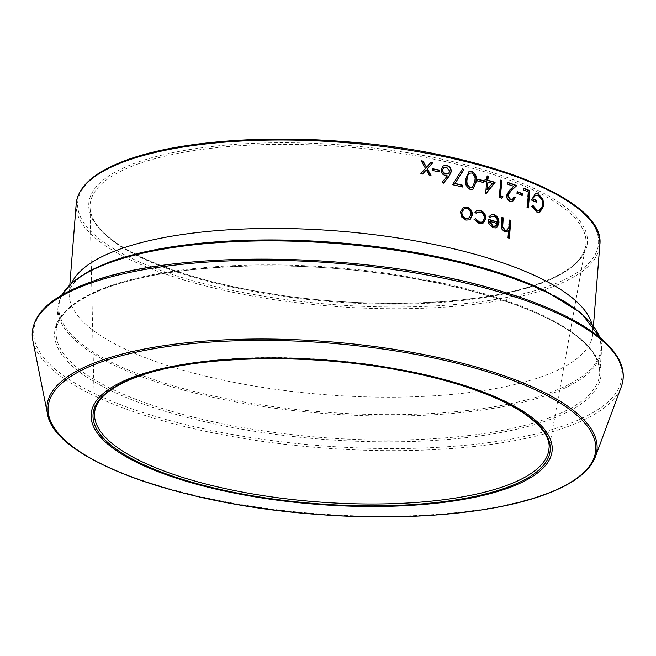 <?xml version="1.0" encoding="UTF-8"?>
<svg xmlns="http://www.w3.org/2000/svg" width="656" height="656" viewBox="0 0 656 656"><rect width="100%" height="100%" fill="white"/><g stroke="black" fill="none" stroke-linecap="round" stroke-linejoin="round"><path stroke-width="0.49" stroke-dasharray="3.28 2.46" d="M508.179 237.767L507.719 237.898L508.302 230.412M506.555 231.716L504.308 231.699C501.569 230.223 500.479 227.657 501.028 224.016L501.537 217.562L501.979 217.431M504.759 231.568L504.308 231.699M501.955 217.702A261.924 81.861 -175.5 0 0 501.537 217.562M506.448 230.215L508.302 228.058L509.113 220.162L509.573 220.031M508.761 227.927L508.302 228.058M509.548 220.318A261.924 81.861 -175.5 0 0 509.113 220.162M508.949 238.046L508.925 238.325A261.924 81.861 -175.5 0 0 507.719 237.898M509.384 238.202L508.925 238.325M489.023 216.677L491.155 214.725M495.534 227.903L492.738 227.911L488.663 224.114L487.843 219.375L488.244 219.227M493.156 227.771L492.738 227.911M489.073 223.967L488.663 224.114M497.281 222.31C497.314 219.391 496.166 217.431 493.837 216.447L491.688 216.373M494.255 216.3L493.837 216.447M489.975 217.595L488.622 216.824M490.139 217.759L489.729 217.899M495.05 226.295L497.027 223.819A261.924 81.861 -175.5 0 0 489.032 221.326M495.583 226.008L496.01 225.869M497.027 223.819L497.453 223.68M481.988 222.171L484.218 218.678C484.153 215.406 482.726 213.282 479.921 212.306L477.371 212.323M475.994 213.151L474.632 212.241L476.617 210.789M482.562 223.671L478.921 223.811L474.067 219.448M461.709 216.89L460.135 212.175L463.325 207.312M469.073 219.965L465.588 220.236L461.373 217.054M468.392 218.432L470.606 214.815C470.598 211.708 469.229 209.666 466.498 208.706L463.956 208.846M539.084 210.65L542.299 205.5C542.266 200.621 540.651 197.325 537.469 195.627L535.493 195.25M542.84 205.41L542.299 205.5M537.994 195.521L537.469 195.627M536.182 202.056L536.149 202.384A261.924 81.861 -175.5 0 0 531.106 200.203L535.271 193.438M536.682 202.278L536.149 202.384M531.614 200.096L531.106 200.203M539.404 212.519L536.477 212.167L531.417 206.451L532.442 205.582M537.002 212.06L536.477 212.167M531.934 206.345L531.417 206.451M527.293 207.46L526.793 207.575L528.014 192.052A261.924 81.861 -175.5 0 0 523.176 190.125L523.316 188.354L523.8 188.239M528.515 191.946L528.014 192.052M523.66 190.01L523.176 190.125M523.783 188.534A261.924 81.861 -175.5 0 0 523.316 188.354M527.924 207.722L527.9 208.026A261.924 81.861 -175.5 0 0 526.793 207.575M528.408 207.919L527.9 208.026M517.215 193.495L516.739 193.618L516.879 191.847L517.354 191.724M517.33 192.019A261.924 81.861 -175.5 0 0 516.879 191.847M521.758 195.217L521.733 195.513A261.924 81.861 -175.5 0 0 516.739 193.618M522.225 195.39L521.733 195.513M512.287 201.753L510.04 201.695C507.547 200.572 506.301 198.383 506.317 195.127L509.581 189.871L513.328 186.452A261.924 81.861 -175.5 0 0 506.99 184.246L507.58 182.335M510.499 201.564L510.04 201.695M506.768 194.996L506.317 195.127M513.787 186.32L513.328 186.452M507.441 184.106L506.99 184.246M507.555 182.614A261.924 81.861 -175.5 0 0 507.129 182.466M511.959 199.965L514.14 196.939M514.091 197.218A261.924 81.861 -175.5 0 0 513.673 197.062M499.38 197.366L498.954 197.505L500.741 180.072M501.709 198.128L501.561 198.358A261.924 81.861 -175.5 0 0 498.954 197.505M501.996 198.219L501.561 198.358M485.686 193.635L486.235 181.819A261.924 81.861 -175.5 0 0 484.513 181.318L485.046 179.391M486.375 180.039L487.088 175.898M485.743 193.651L485.571 193.864A261.924 81.861 -175.5 0 0 485.292 193.791M486.982 189.715L491.959 183.516A261.924 81.861 -175.5 0 0 487.572 182.204M491.959 183.516L492.369 183.368M477.56 180.933L477.699 179.162M483.046 182.45L483.029 182.712A261.924 81.861 -175.5 0 0 477.191 181.089M470.385 189.445L470.032 189.6C466.129 187.468 464.563 183.975 465.325 179.129L468.942 171.56M472.771 189.346L470.032 189.6M472.148 187.583L474.542 181.507C475.272 177.768 474.181 174.996 471.279 173.184L469.557 173.282M452.615 184.68L462.316 169.223M462.226 186.944L462.209 187.181A261.924 81.861 -175.5 0 0 452.312 184.853M442.439 181.942L447.072 176.07L445.35 175.865C442.365 174.947 440.857 172.897 440.832 169.707L442.98 166.009M443.44 183.049L442.152 182.122M448.261 173.791L449.532 171.47L446.211 167.264L443.825 167.575M432.698 170.56L432.837 168.789M438.93 171.806L438.913 172.036A261.924 81.861 -175.5 0 0 432.443 170.749M429.18 175.062L426.088 170.084M422.694 173.856L422.513 174.053A261.924 81.861 -175.5 0 0 420.676 173.725L425.277 168.625L421.234 160.786M426.293 167.501L430.828 162.549M430.598 175.332L430.746 175.595A261.924 81.861 -175.5 0 0 428.934 175.25M595.377 456.797A275.881 86.223 4.5 0 1 545.595 493.911A275.881 86.223 4.5 0 1 246.197 505.391A275.881 86.223 4.5 0 1 47.453 413.674M88.757 282.957A294.987 92.193 4.5 0 1 499.232 290.821A294.987 92.193 4.5 0 1 566.891 424.629A294.987 92.193 4.5 0 1 156.415 416.757A294.987 92.193 4.5 0 1 88.757 282.957M32.8 340.415A296.315 92.611 -175.5 0 0 246.262 438.93A296.315 92.611 -175.5 0 0 567.842 426.589A296.315 92.611 -175.5 0 0 621.306 386.737M548.875 417.954A272.625 85.206 4.5 0 1 241.547 427.368A272.625 85.206 4.5 0 1 56.137 331.091A272.625 85.206 4.5 0 1 106.977 287.016A272.625 85.206 4.5 0 1 414.305 277.595A272.625 85.206 4.5 0 1 599.715 373.871A272.625 85.206 4.5 0 1 548.875 417.954M105.764 287.992A274.003 85.633 -175.5 0 0 168.608 412.28A274.003 85.633 -175.5 0 0 549.884 419.586A274.003 85.633 -175.5 0 0 487.039 295.298A274.003 85.633 -175.5 0 0 105.764 287.992M61.812 295.093A272.625 85.206 -175.5 0 0 58.031 307.065A272.625 85.206 -175.5 0 0 243.442 403.342A272.625 85.206 -175.5 0 0 550.761 393.928A272.625 85.206 -175.5 0 0 601.601 349.853A272.625 85.206 -175.5 0 0 599.748 337.422M71.799 282.769A262.621 82.074 -175.5 0 0 69.241 292.215A262.621 82.074 -175.5 0 0 247.845 384.957A262.621 82.074 -175.5 0 0 543.881 375.88A262.621 82.074 -175.5 0 0 592.86 333.42C593.5 330.878 591.884 326.786 588.022 321.128L585.291 317.848C577.6 309.124 564.037 300.005 544.619 290.51A271.887 84.977 4.5 0 1 550.253 392.591A271.887 84.977 4.5 0 1 171.921 385.334A271.887 84.977 4.5 0 1 109.56 262.015M126.395 160.335A261.236 81.647 4.5 0 1 489.909 167.305A261.236 81.647 4.5 0 1 549.826 285.803A261.236 81.647 4.5 0 1 186.312 278.833A261.236 81.647 4.5 0 1 126.395 160.335M76.203 203.77A262.621 82.074 -175.5 0 0 254.807 296.512A262.621 82.074 -175.5 0 0 550.843 287.443A262.621 82.074 -175.5 0 0 599.814 244.983M136.464 164.533A248.698 77.728 4.5 0 1 420.488 156.604A248.698 77.728 4.5 0 1 585.636 246.189A248.698 77.728 4.5 0 1 539.568 283.974A248.698 77.728 4.5 0 1 262.925 293.207A248.698 77.728 4.5 0 1 90.02 207.181A248.698 77.728 4.5 0 1 136.464 164.533M540.774 283.121A250.067 78.154 -175.5 0 0 483.423 169.691A250.067 78.154 -175.5 0 0 135.448 163.016A250.067 78.154 -175.5 0 0 192.807 276.455A250.067 78.154 -175.5 0 0 540.774 283.121M548.842 449.844A227.911 71.225 -175.5 0 0 395.748 368.508A227.911 71.225 -175.5 0 0 137.063 376.06A227.911 71.225 -175.5 0 0 94.497 414.084M593.459 325.794L592.86 333.42A262.621 82.074 -175.5 0 0 591.81 323.695M501.471 223.885L501.028 224.016M509.212 224.598L508.753 224.729M510.032 189.748L509.581 189.871M61.623 295.2L58.031 307.065L56.137 331.091C57.58 314.478 74.308 300.112 106.338 287.984C169.158 264.097 290.321 258.899 396.609 275.635C512.131 293.691 601.027 331.756 599.715 373.871L601.601 349.853L599.912 337.561M548.678 450.893L585.636 246.189C582.995 260.366 567.85 272.683 540.2 283.13C481.324 305.573 366.032 309.837 267.271 293.109C166.616 276.611 90.987 242.048 90.02 207.181L94.497 415.141M69.839 284.589L69.241 292.215C69.003 289.599 71.233 285.811 75.94 280.834L79.146 278.013C85.928 272.429 96.268 267.025 110.183 261.81L123.599 257.373M506.334 231.789L506.793 231.658M495.321 227.985L495.756 227.845M535.009 193.479L535.526 193.381M539.142 212.577L539.683 212.478M512.057 201.827L512.525 201.695"/><path stroke-width="0.98" d="M430.992 175.406A262.621 82.074 -175.5 0 0 429.18 175.062L426.326 169.904L422.743 173.873A262.621 82.074 -175.5 0 0 420.898 173.537L425.506 168.436L421.234 160.786A262.621 82.074 -175.5 0 1 423.071 161.114L426.531 167.313L430.828 162.549A262.621 82.074 -175.5 0 1 432.64 162.901L427.335 168.781L430.992 175.406M439.184 171.856A262.621 82.074 -175.5 0 0 432.698 170.56L432.837 168.789A262.621 82.074 -175.5 0 1 439.323 170.084L439.184 171.856M443.513 183.122L442.439 181.942L447.367 175.898L445.637 175.693C442.644 174.775 441.135 172.717 441.111 169.527L443.112 165.919L446.72 165.328C449.762 166.28 451.287 168.403 451.295 171.683L449.065 176.3L443.513 183.122M455.223 183.467A262.621 82.074 -175.5 0 1 462.677 185.246L462.537 187.017A262.621 82.074 -175.5 0 0 452.615 184.68L462.505 168.928L463.685 169.97L454.911 183.639L463.349 170.134L462.177 169.1M476.289 181.712L472.96 189.272L470.385 189.445C466.465 187.304 464.899 183.811 465.67 178.965L469.114 171.478L471.812 171.265C475.633 173.422 477.125 176.907 476.289 181.712L472.771 189.346M483.415 182.557A262.621 82.074 -175.5 0 0 477.56 180.933L477.699 179.162A262.621 82.074 -175.5 0 1 483.554 180.785L483.415 182.557M488.113 180.285A262.621 82.074 -175.5 0 1 495.083 182.376L485.965 193.717A262.621 82.074 -175.5 0 0 485.686 193.635L486.629 181.663A262.621 82.074 -175.5 0 0 484.907 181.171L485.046 179.391A262.621 82.074 -175.5 0 1 486.768 179.892L487.088 175.898A262.621 82.074 -175.5 0 1 488.425 176.292L487.711 180.433L488.023 176.439A261.924 81.861 -175.5 0 0 487.064 176.161M500.79 196.005A262.621 82.074 -175.5 0 1 502.963 196.718L501.996 198.219A262.621 82.074 -175.5 0 0 499.38 197.366L500.741 180.072A262.621 82.074 -175.5 0 1 502.012 180.49L500.364 196.144L501.586 180.621A261.924 81.861 -175.5 0 0 500.717 180.343M510.704 199.818L508.015 195.275L511.016 190.871L516.789 185.591A262.621 82.074 -175.5 0 0 507.58 182.335L507.441 184.106A262.621 82.074 -175.5 0 1 513.787 186.32L510.032 189.748L506.768 194.996C506.752 198.251 507.998 200.441 510.499 201.564L512.525 201.695L515.337 197.374A262.621 82.074 -175.5 0 0 514.14 196.939L512.197 199.916L510.245 199.941L511.959 199.965M522.225 195.39A262.621 82.074 -175.5 0 0 517.215 193.495L517.354 191.724A262.621 82.074 -175.5 0 1 522.365 193.618L522.225 195.39M528.408 207.919A262.621 82.074 -175.5 0 0 527.293 207.46L528.515 191.946A262.621 82.074 -175.5 0 0 523.66 190.01L523.8 188.239A262.621 82.074 -175.5 0 1 529.769 190.625L528.408 207.919M532.844 198.784A262.621 82.074 -175.5 0 1 536.821 200.506L536.682 202.278A262.621 82.074 -175.5 0 0 531.614 200.096L535.526 193.381L538.223 193.791L542.938 199.342L543.849 205.812L539.683 212.478L537.002 212.06L531.934 206.345L532.959 205.476L537.182 210.305L539.363 210.609L542.84 205.41C542.807 200.523 541.192 197.226 537.994 195.521L535.755 195.185L532.328 198.891L535.755 195.185M465.932 220.072L461.709 216.89L460.471 212.003L463.48 207.23L466.965 206.993C470.549 208.255 472.345 210.937 472.353 215.037L470.45 219.112L469.253 219.883L465.932 220.072M474.436 219.293L475.657 218.792L479.528 222.138L482.185 222.105L484.612 218.53C484.546 215.258 483.111 213.134 480.307 212.159L477.56 212.241L476.092 213.249L475.01 212.085L476.797 210.707L480.446 210.609C484.046 211.863 485.875 214.594 485.957 218.784L482.767 223.598L479.306 223.663L474.436 219.293M490.139 217.759L489.023 216.677L491.352 214.651L494.214 214.701C497.461 216.07 499.044 218.801 498.954 222.884L497.437 226.714L495.756 227.845L493.156 227.771L489.073 223.967L488.244 219.227A262.621 82.074 -175.5 0 1 497.707 222.171C497.748 219.252 496.592 217.292 494.255 216.3L491.893 216.3L490.139 217.759M509.384 238.202A262.621 82.074 -175.5 0 0 508.179 237.767L508.761 230.281L506.793 231.658L504.759 231.568C502.012 230.084 500.922 227.525 501.471 223.885L501.979 217.431A262.621 82.074 -175.5 0 1 503.234 217.849L502.685 226.714L505.104 230.092L506.686 230.166L508.761 227.927L509.573 220.031A262.621 82.074 -175.5 0 1 510.786 220.465L509.384 238.202M509.031 487.744A231.215 72.258 -175.5 0 0 456.002 382.866A231.215 72.258 -175.5 0 0 134.267 376.7A231.215 72.258 -175.5 0 0 187.296 481.578A231.215 72.258 -175.5 0 0 509.031 487.744M508.761 230.281L506.555 231.716M503.234 217.849L502.791 217.981A261.924 81.861 -175.5 0 0 501.955 217.702M502.791 217.981L502.242 226.853L504.653 230.223L506.448 230.215M502.685 226.714L502.242 226.853M505.104 230.092L504.653 230.223M510.786 220.465L510.319 220.588A261.924 81.861 -175.5 0 0 509.548 220.318M510.319 220.588L508.949 238.046M491.155 214.725L493.796 214.84C497.035 216.209 498.609 218.94 498.527 223.024L497.002 226.853L495.534 227.903M494.214 214.701L493.796 214.84M498.954 222.884L498.527 223.024M497.437 226.714L497.002 226.853M497.707 222.171L497.281 222.31A261.924 81.861 -175.5 0 0 488.236 219.489M491.688 216.373L489.975 217.595M492.795 226.336L496.01 225.869L497.453 223.68A262.621 82.074 -175.5 0 0 489.442 221.179L489.032 221.326L492.795 226.336L495.05 226.295M489.442 221.179L493.214 226.197M475.657 218.792L479.142 222.286L481.988 222.171M477.371 212.323L475.994 213.151M476.617 210.789L480.061 210.765C483.652 212.019 485.481 214.742 485.555 218.932L482.562 223.671M474.067 219.448L475.28 218.948M463.325 207.312L466.613 207.157C470.196 208.419 471.984 211.101 471.992 215.193L470.09 219.268L469.073 219.965M463.956 208.846L461.562 212.511C461.594 215.627 462.98 217.685 465.711 218.686L468.392 218.432M470.959 214.66C470.959 211.544 469.589 209.51 466.851 208.551L464.12 208.764L461.898 212.347C461.931 215.463 463.316 217.521 466.063 218.522L468.573 218.358L470.959 214.66M532.442 205.582L536.649 210.404L539.084 210.65M537.182 210.305L536.649 210.404M536.821 200.506L536.288 200.613A261.924 81.861 -175.5 0 0 532.328 198.891M536.288 200.613L536.182 202.056M535.271 193.438L537.699 193.889L542.397 199.432L543.307 205.91L539.404 212.519M538.223 193.791L537.699 193.889M542.938 199.342L542.397 199.432M543.849 205.812L543.307 205.91M529.769 190.625L529.261 190.732A261.924 81.861 -175.5 0 0 523.783 188.534M529.261 190.732L527.924 207.722M522.365 193.618L521.873 193.741A261.924 81.861 -175.5 0 0 517.33 192.019M521.873 193.741L521.758 195.217M515.337 197.374L512.287 201.753M516.789 185.591L516.321 185.714A261.924 81.861 -175.5 0 0 507.555 182.614M516.321 185.714L510.557 191.003L507.564 195.406L510.245 199.941M511.016 190.871L510.557 191.003M508.015 195.275L507.564 195.406M514.862 197.497A261.924 81.861 -175.5 0 0 514.091 197.218M502.012 180.49L501.586 180.621M502.963 196.718L502.521 196.849A261.924 81.861 -175.5 0 0 500.364 196.144M502.521 196.849L501.561 198.358M486.768 179.892L486.375 180.039A261.924 81.861 -175.5 0 0 485.022 179.654M495.083 182.376L494.665 182.524A261.924 81.861 -175.5 0 0 487.711 180.433M494.665 182.524L485.571 193.864M487.974 182.056L486.982 189.715L492.369 183.368A262.621 82.074 -175.5 0 0 487.974 182.056L487.375 189.568M483.554 180.785L483.169 180.933A261.924 81.861 -175.5 0 0 477.675 179.408M483.169 180.933L483.046 182.45M468.942 171.56L471.459 171.421C475.272 173.586 476.756 177.063 475.92 181.876M469.557 173.282L467.679 175.291L466.744 179.49C466.096 183.229 467.22 186.009 470.122 187.821L472.148 187.583M467.679 175.291L467.088 179.326C466.441 183.073 467.564 185.853 470.475 187.657L472.328 187.509L474.903 181.351C475.633 177.571 474.542 174.799 471.631 173.028L469.729 173.192L468.023 175.136M462.677 185.246L462.349 185.41A261.924 81.861 -175.5 0 0 454.911 183.639M462.349 185.41L462.226 186.944M442.98 166.009L446.433 165.501C449.467 166.452 450.984 168.576 450.992 171.864L448.77 176.48L443.226 183.303M443.825 167.575L442.333 169.92C442.472 172.175 443.628 173.586 445.801 174.16L448.261 173.791M449.827 171.298L446.498 167.083L443.956 167.485L442.611 169.748C442.751 171.995 443.915 173.414 446.088 173.988L448.417 173.701L449.827 171.298M439.323 170.084L439.053 170.265A261.924 81.861 -175.5 0 0 432.821 169.018M439.053 170.265L438.93 171.806M426.326 169.904L422.513 174.053M423.071 161.114L422.849 161.302A261.924 81.861 -175.5 0 0 421.373 161.04M422.849 161.302L426.531 167.313M432.64 162.901L432.386 163.082A261.924 81.861 -175.5 0 0 430.648 162.745M432.386 163.082L427.097 168.961L430.746 175.595M507.465 487.277A229.28 71.66 4.5 0 1 188.42 481.168A229.28 71.66 4.5 0 1 135.833 377.159A229.28 71.66 4.5 0 1 454.879 383.276A229.28 71.66 4.5 0 1 507.465 487.277M544.537 494.583A274.667 85.846 -175.5 0 0 481.537 369.992A274.667 85.846 -175.5 0 0 99.335 362.661A274.667 85.846 -175.5 0 0 162.335 487.252A274.667 85.846 -175.5 0 0 544.537 494.583M98.425 361.407A275.881 86.223 4.5 0 1 420.84 353.978A275.881 86.223 4.5 0 1 595.377 456.797L621.306 386.737A296.315 92.611 -175.5 0 0 433.846 276.299A296.315 92.611 -175.5 0 0 87.551 284.278A296.315 92.611 -175.5 0 0 32.8 340.415L47.453 413.674A275.881 86.223 4.5 0 1 98.425 361.407M599.748 337.422A272.625 85.206 -175.5 0 0 397.405 250.494A272.625 85.206 -175.5 0 0 108.871 262.99A272.625 85.206 -175.5 0 0 61.812 295.093M109.56 262.015A271.887 84.977 4.5 0 1 123.599 257.373A271.887 84.977 4.5 0 1 544.619 290.51L581.478 313.338L599.912 337.561M76.203 203.77C78.13 186.329 94.669 171.856 125.813 160.351C175.185 141.876 260.243 134.685 345.507 141.688C484.817 151.971 606.333 199.941 599.814 244.983A262.621 82.074 -175.5 0 0 421.209 152.241A262.621 82.074 -175.5 0 0 125.173 161.31A262.621 82.074 -175.5 0 0 76.203 203.77L69.839 284.589M94.497 414.084A227.911 71.225 -175.5 0 0 94.497 415.141A227.911 71.225 -175.5 0 0 252.945 493.976A227.911 71.225 -175.5 0 0 506.465 485.522A227.911 71.225 -175.5 0 0 548.678 450.893A227.911 71.225 -175.5 0 0 548.842 449.844M591.81 323.695A262.621 82.074 -175.5 0 0 399.537 238.235A262.621 82.074 -175.5 0 0 118.211 249.756A262.621 82.074 -175.5 0 0 71.799 282.769M502.767 223.794L502.324 223.926M94.497 415.141L94.554 413.034C95.702 399.274 109.65 387.319 136.415 377.151C194.602 354.789 313.543 352.436 407.975 371.886C440.496 378.414 468.474 386.614 491.91 396.495C534.55 414.477 551.278 435.125 548.949 448.794L548.678 450.893M47.453 413.674C53.784 458.954 178.621 504.62 317.397 514.411C405.933 521.348 493.763 513.705 545.013 494.542C572.737 484.333 589.523 471.746 595.377 456.797M32.8 340.415C29.167 317.217 47.626 298.062 88.183 282.966C178.202 247.615 379.775 252.273 505.112 292.494C544.775 304.769 575.107 318.791 596.107 334.56C607.497 343.203 615.344 352.001 619.658 360.972C623.831 369.754 624.381 378.34 621.306 386.737M61.623 295.2L72.291 282.334L89.519 270.813L109.511 262.031L123.599 257.373M599.814 244.983L593.459 325.794M506.227 230.297L506.686 230.166M491.475 216.439L491.885 216.3M494.845 226.377L495.272 226.238M538.822 210.707L539.363 210.609M511.737 200.039L512.197 199.916"/></g></svg>
